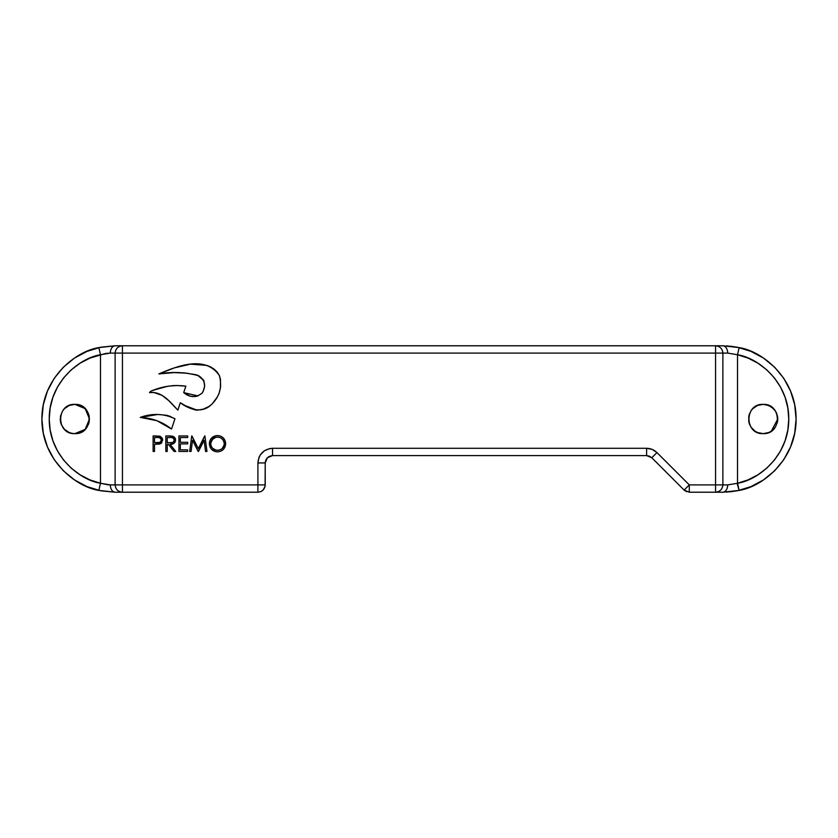 <?xml version="1.0" encoding="UTF-8"?>
<svg xmlns="http://www.w3.org/2000/svg" width="838" height="838" viewBox="0 0 838 838"><rect width="100%" height="100%" fill="white"/><g stroke="black" fill="none" stroke-linecap="round" stroke-linejoin="round"><path stroke-width="1.26" d="M85.183 429.381L74.854 433.644L71.995 433.361L69.25 432.534L64.495 429.36L61.321 424.604L60.483 421.86L60.483 416.14L62.672 410.861L64.495 408.64L69.25 405.466L74.854 404.356C55.968 403.466 55.968 434.534 74.854 433.644C93.741 434.534 93.741 403.466 74.854 404.356L85.183 408.619M85.225 408.672L89.498 419L85.225 429.328M686.5 491.665L684.122 490.083L651.796 457.758L646.622 455.61L651.796 457.758L649.419 456.165L646.622 455.61L272.549 455.61C268.139 456.082 265.698 458.522 265.227 462.932L265.091 486.333L263.09 490.083L260.712 491.665L257.905 492.22C262.325 491.759 264.766 489.319 265.227 484.898L257.905 484.898L257.905 492.22L122.442 492.22L257.905 492.22L257.905 462.932L265.227 462.932L265.227 484.898C264.766 489.319 262.325 491.759 257.905 492.22M115.12 492.22L100.843 490.817L87.1 486.648L74.446 479.881L63.342 470.778L54.24 459.685L47.473 447.021L43.304 433.288L41.9 419L43.304 404.712L47.473 390.979L54.24 378.315L63.342 367.222L74.446 358.119L87.1 351.352L100.843 347.183L115.12 345.78C112.187 346.251 110.553 348.692 110.239 353.102L105.64 353.458L89.917 358.109L80.071 363.189L71.22 369.851L63.604 377.907L57.445 387.114L52.92 397.233L50.154 407.959L49.222 419L50.154 430.041L52.92 440.767L57.445 450.886L63.604 460.093L71.22 468.149L80.071 474.811L89.917 479.891L100.476 483.254L100.476 354.746L100.476 483.254C80.438 480.31 49.002 456.459 49.222 419C49.002 381.541 80.438 357.69 100.476 354.746L110.239 353.102L115.12 353.102L110.239 353.102C110.553 348.692 112.187 346.251 115.12 345.78L98.853 347.602C76.583 350.871 41.659 377.372 41.9 419C41.659 460.628 76.583 487.129 98.853 490.398L115.12 492.22L98.853 490.398L100.476 483.254L108.05 484.814L115.12 484.898C115.592 489.319 118.032 491.759 122.442 492.22L122.442 484.898L257.905 484.898L122.442 484.898L122.442 345.78L115.12 345.78L122.442 345.78C118.032 346.241 115.592 348.681 115.12 353.102L115.12 484.898L110.239 484.898L100.476 483.254L98.853 490.398L115.12 492.22L122.442 492.22C118.032 491.759 115.592 489.319 115.12 484.898L122.442 484.898L122.442 492.22L115.12 492.22C112.177 491.759 110.553 489.319 110.239 484.898C110.553 489.319 112.177 491.759 115.12 492.22M726.567 345.874L737.157 347.183L750.9 351.352L763.554 358.119L774.658 367.222L783.76 378.315L790.527 390.979L794.696 404.712L796.1 419L794.696 433.288L790.527 447.021L783.76 459.685L774.658 470.778L763.554 479.881L750.9 486.648L737.157 490.817L726.567 492.126M776.711 413.459L777.79 419L777.517 421.86L775.328 427.139L771.882 430.753M777.79 418.969L777.769 418.11M755.017 406.828L752.796 408.64L757.542 405.466L763.146 404.356C744.259 403.466 744.259 434.534 763.146 433.644C782.032 434.534 782.032 403.466 763.146 404.356L768.75 405.466L773.505 408.64L775.328 410.861L777.517 416.14M749.622 413.396L748.784 416.14L750.974 410.861L752.796 408.64M752.796 429.36L755.017 431.172L750.974 427.139L748.784 421.86L749.821 425.076M66.715 406.828L66.118 407.247M60.21 419.031L60.231 419.89M82.983 431.172L85.204 429.36L80.458 432.534L74.854 433.644M88.378 424.604L89.216 421.86L87.026 427.139L85.204 429.36M85.204 408.64L82.983 406.828L87.026 410.861L89.216 416.14L88.179 412.925M74.854 404.356L80.458 405.466L82.983 406.828M89.216 416.14L89.216 421.86M763.188 404.356L765.942 404.628M766.047 404.649L771.232 406.786M771.337 406.859L775.286 410.798M775.36 410.924L776.648 413.333M777.517 416.182L777.79 419L771.327 431.151M771.264 431.193L768.823 432.502M768.687 432.555L766.047 433.351M765.942 433.372L763.188 433.644M265.227 484.898L257.905 484.898L257.905 462.932C258.785 454.049 263.666 449.168 272.549 448.288L269.7 448.571L264.42 450.76L260.377 454.793L259.026 457.328L257.905 462.932L265.227 462.932C265.698 458.522 268.139 456.082 272.549 455.61L272.549 448.288L646.622 448.288L652.226 449.409L656.971 452.583L689.297 484.898L656.971 452.583L651.796 457.758L656.971 452.583C654.09 449.786 650.634 448.361 646.622 448.288L646.622 455.61L272.549 455.61L272.549 448.288L646.622 448.288L646.622 455.61L651.796 457.758L684.122 490.083L689.297 492.22L722.88 492.22C725.823 491.759 727.447 489.319 727.761 484.898L722.88 484.898L727.761 484.898C727.447 489.319 725.823 491.759 722.88 492.22L739.147 490.398C761.417 487.129 796.341 460.628 796.1 419C796.341 377.372 761.417 350.871 739.147 347.602L730.579 346.188M730.589 491.812L739.147 490.398C761.417 487.129 796.341 460.628 796.1 419C796.341 377.372 761.417 350.871 739.147 347.602L722.88 345.78L122.442 345.78L715.558 345.78L715.558 353.102L122.442 353.102L715.558 353.102L715.558 492.22L689.297 492.22L689.297 484.898L684.122 490.083L689.297 484.898L715.558 484.898L689.297 484.898L689.297 492.22L684.122 490.083M100.476 354.746L98.853 347.602C76.583 350.871 41.659 377.372 41.9 419C41.659 460.628 76.583 487.129 98.853 490.398M737 354.568L737.524 354.746C757.562 357.69 788.998 381.541 788.778 419C788.998 456.459 757.562 480.31 737.524 483.254L748.083 479.891L757.929 474.811L766.78 468.149L774.396 460.093L780.555 450.886L785.08 440.767L787.846 430.041L788.778 419L787.846 407.959L785.08 397.233L780.555 387.114L774.396 377.907L766.78 369.851L757.929 363.189L748.083 358.109L737.524 354.746L737.524 483.254L739.147 490.398L737.094 483.39M771.285 431.172L768.75 432.534L763.146 433.644L757.542 432.534L755.017 431.172M748.784 421.86L748.784 416.14M265.227 462.932L267.364 457.768L272.497 455.61M722.88 345.78L715.558 345.78L715.558 353.102L722.88 353.102C722.408 348.681 719.968 346.241 715.558 345.78C719.968 346.241 722.408 348.681 722.88 353.102L722.88 484.898L722.88 353.102L727.761 353.102C727.447 348.681 725.823 346.241 722.88 345.78C725.823 346.241 727.447 348.681 727.761 353.102L715.558 353.102L715.558 484.898L722.88 484.898L715.558 484.898L715.558 492.22C719.968 491.759 722.408 489.319 722.88 484.898C722.408 489.319 719.968 491.759 715.558 492.22L722.88 492.22M727.761 484.898L737.524 483.254L737.524 354.746L739.147 347.602L737.524 354.746L727.761 353.102M225.642 443.69L225.055 440.537L223.243 437.876L220.562 436.116L217.398 435.551L214.287 436.179L211.658 437.97L209.94 440.641L209.353 443.763L209.95 446.884L211.742 449.514L214.392 451.273L217.524 451.85L220.656 451.253L223.285 449.472L225.066 446.822L225.642 443.69C225.181 438.662 222.437 435.949 217.398 435.551C212.454 436.053 209.762 438.787 209.353 443.763C209.825 448.728 212.548 451.42 217.524 451.85C222.499 451.389 225.202 448.665 225.642 443.69M187.691 435.949L178.944 435.949L178.944 451.452L187.691 451.452L187.691 449.859L180.338 449.859L180.338 443.899L187.691 443.899L187.691 442.307L180.338 442.307L180.338 437.541L187.691 437.541L187.691 435.949L178.944 435.949L178.944 451.452L178.944 435.949L187.691 435.949L187.691 437.541L187.691 435.949M156.161 435.949L153.113 435.949L153.113 451.452L154.506 451.452L154.506 444.297L160.823 443.543L162.656 440.107L162.237 438.169L160.32 436.389L153.113 435.949L153.113 451.452L153.113 435.949L159.691 436.179L162.237 438.169M175.551 439.583L172.45 436.158L165.83 435.949L165.83 451.452L167.223 451.452L167.223 444.297L168.354 444.297L174.053 451.452L175.771 451.452L170.072 444.297L173.854 443.449L175.477 441.071L175.372 438.745L173.099 436.357L168.941 435.949L165.83 435.949L165.83 451.452L165.83 435.949L170.669 435.98M191.724 435.949L189.681 451.452L191.074 451.452L192.562 440.275L198.177 451.452L204.084 440.296L205.572 451.452L206.965 451.452L204.912 435.949L198.323 448.665L191.724 435.949L189.681 451.452L191.074 451.452L189.681 451.452M185.858 386.14L183.7 392.613C189.859 397.704 195.998 397.882 202.094 393.116C206.316 386.182 205.195 380.41 198.753 375.791C185.827 372.166 172.523 371.538 158.853 373.916C177.708 365.85 205.289 355.061 219.357 375.497C222.52 387.25 219.577 397.212 210.527 405.393C201.413 413.522 188.822 409.321 180.317 402.732L177.834 410.149C170.177 401.999 161.933 390.979 149.468 392.613L150.777 391.22C162.153 386.276 173.843 384.59 185.858 386.14L176.891 385.522L168.05 386.171L155.072 389.722L150.777 391.22L149.468 392.613L153.804 392.519L162.017 395.316L168.836 400.711L177.834 410.149L180.317 402.732L187.387 406.87L197.119 410.201L203.205 409.174L208.819 406.545L212.066 404.042L217.032 397.422L218.948 393.808L220.425 387.826L220.488 379.425L219.357 375.497L217.147 372.03L210.621 366.95L206.797 365.378L198.669 363.922L190.436 364.153L174.451 367.861L158.853 373.916L174.011 372.606L186.486 373.161L197.621 375.235L203.802 380.525L204.629 386.088L203.351 390.99L202.094 393.116L197.873 395.913L195.369 396.542L190.31 396.196L183.7 392.613L185.847 386.14M156.821 420.676L148.661 418.372L140.239 417.387L149.845 418.623L156.821 420.676L163.022 423.452L171.528 429.025L174.974 418.707L166.752 415.292L157.848 414.475L140.239 417.387L156.79 420.666L164.51 424.258L171.528 429.025C162.342 421.797 151.919 417.921 140.239 417.387C152.317 413.092 163.892 413.522 174.974 418.707L171.528 429.025L156.957 420.728M122.442 353.102L115.12 353.102C115.592 348.681 118.032 346.241 122.442 345.78L122.442 484.898L115.12 484.898L115.12 353.102L122.442 353.102M209.5 442.16L209.94 440.631M210.956 438.808L215.785 435.708M215.827 435.697L216.571 435.592M222.51 437.227L223.275 437.897M225.506 445.282L223.327 449.43M215.942 451.703L211.742 449.503M187.691 442.307L187.691 443.899L187.691 442.307L180.338 442.307L180.338 437.541L187.691 437.541M187.691 449.859L187.691 451.452L187.691 449.859L180.338 449.859L180.338 443.899L187.691 443.899M178.944 451.452L187.691 451.452L178.944 451.452M162.635 439.573L159.251 436.095M160.089 443.878L162.656 440.107M161.849 442.653L160.833 443.532M154.506 451.452L153.113 451.452L154.506 451.452L154.506 444.297L159.566 444.035M159.555 444.046L158.581 444.192M174.168 436.986L175.163 438.232M170.072 444.297L175.771 451.452L170.072 444.297C173.288 444.496 175.121 443.093 175.571 440.097M175.152 441.993L173.864 443.438M173.854 443.449L171.057 444.255M174.053 451.452L175.771 451.452L174.053 451.452L168.354 444.297L167.223 444.297L167.223 451.452L165.83 451.452L167.223 451.452M204.702 435.949L198.323 448.665L191.923 435.949M206.965 451.452L204.912 435.949L206.965 451.452L205.572 451.452L206.965 451.452M198.491 451.452L204.084 440.296L205.572 451.452M191.074 451.452L192.562 440.275L198.177 451.452M176.944 385.522L172.45 385.627M158.853 373.916L168.878 372.91M169.087 372.889L173.927 372.606M174.147 372.606L183.899 372.847M184.077 372.868L188.969 373.549M196.438 374.827L191.462 373.958M192.709 374.146L198.753 375.791M197.642 375.246L198.721 375.78M200.586 377.121L201.665 378.179M202.555 379.08L203.435 380.002M203.802 380.536L204.043 381.07M204.263 382.945L204.304 383.595L204.263 382.945M204.598 385.47L204.367 387.648M204.126 388.591L202.827 392.079M202.796 392.132L202.094 393.116M197.904 395.903L183.7 392.613L185.795 393.996M183.721 405.058L197.119 410.201M220.436 387.722L220.635 385.742M219.273 375.319L217.157 372.051M217.115 371.999L214.14 369.17M214.057 369.108L210.663 366.971M210.516 366.897L206.871 365.41M206.797 365.378L190.436 364.153L174.451 367.861M149.468 392.613L151.605 392.488M151.668 392.477L153.783 392.509M158.036 393.431L153.804 392.519M162.069 395.347L168.763 400.648M168.909 400.784L171.842 403.675M171.989 403.832L174.859 406.87M174.912 406.933L177.834 410.149M170.952 416.643L166.72 415.281M157.858 414.475L153.385 414.81M225.611 442.883L225.506 442.087M220.562 436.116L219.797 435.865M212.695 437.069L211.658 437.97M210.673 439.217L210.275 439.919M216.728 451.808L217.524 451.85M221.389 438.337L223.107 439.992L224.228 443.03M224.134 445.02L222.269 448.403L223.935 445.785M220.656 449.524L218.959 450.111M216.141 450.142L212.737 448.403L211.239 446.298L211.888 447.44M212.161 439.646L215.628 437.394M161.095 439.206L161.263 440.107C160.802 442.15 159.461 443.019 157.219 442.736L154.506 442.705L154.506 437.541L157.345 437.541C159.534 437.258 160.833 438.117 161.263 440.107L161.179 439.479M160.268 442.118L157.816 442.726M173.476 438.4L174.178 440.086C173.728 442.139 172.356 443.019 170.062 442.726L167.223 442.705L167.223 437.541L170.135 437.541C172.356 437.237 173.707 438.085 174.178 440.086L173.812 438.819M172.136 442.548L170.68 442.715M181.364 385.742L183.606 385.93M204.503 384.851L204.388 384.223M215.869 399.15L213.428 402.502M206.996 407.551L203.205 409.174M196.102 410.107L195.107 409.908M194.018 409.583L191.221 408.473M189.304 407.656L188.341 407.268M217.471 437.143C221.567 437.467 223.83 439.646 224.249 443.69C223.851 447.775 221.588 449.964 217.471 450.257C213.407 449.943 211.166 447.785 210.747 443.763C211.145 439.709 213.386 437.499 217.471 437.143L216.812 437.174L217.471 437.143M223.997 441.804L223.107 439.992M223.673 440.956L222.761 439.541M220.551 437.865L221.201 438.211M210.778 443.009L212.716 439.049M211.386 440.872L211.071 441.626M210.747 443.386L210.862 445.051L210.747 443.386M210.862 445.083L211.218 446.225M213.365 448.927L215.995 450.111M216.812 450.226L218.121 450.226L216.812 450.226M224.228 444.329L224.134 444.999M157.345 437.541L154.506 437.541L154.506 442.705L159.911 442.328M161.168 440.798L160.906 441.417M160.393 438.222L159.419 437.729M170.135 437.541L167.223 437.541L167.223 442.705L172.041 442.569M171.486 437.593L172.387 437.75M172.167 437.698L171.56 437.604M216.162 437.268L216.812 437.174M218.121 437.174L218.77 437.258M223.128 447.408L221.766 448.833M219.42 449.996L218.121 450.226M212.737 448.403L211.878 447.429M211.239 446.298L210.862 445.051M159.335 437.708L160.906 438.84M172.796 437.907L173.435 438.358M173.801 441.406L173.361 441.94"/></g></svg>
